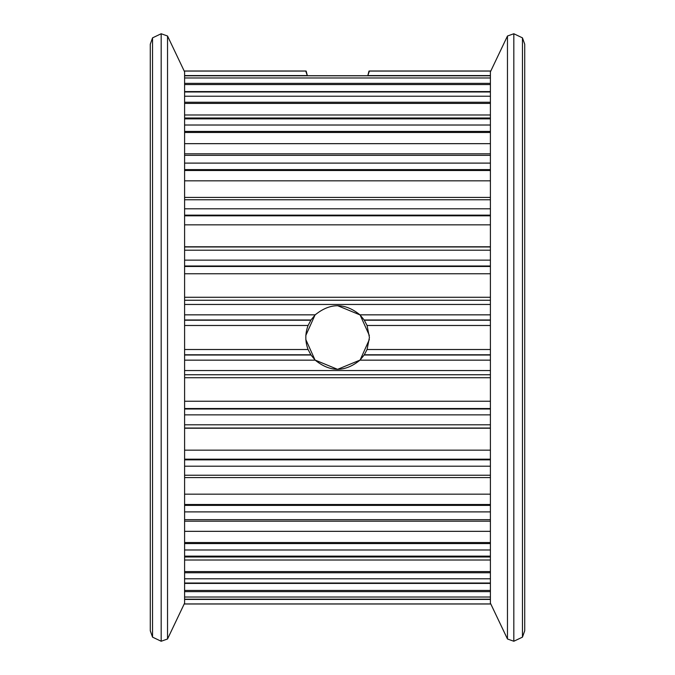 <?xml version="1.0" encoding="UTF-8"?>
<svg xmlns="http://www.w3.org/2000/svg" width="675" height="675" viewBox="0 0 675 675"><rect width="100%" height="100%" fill="white"/><g stroke="black" fill="none" stroke-linecap="round" stroke-linejoin="round"><path stroke-width="1.01" d="M315.2 360.155L310.981 355.008L308.087 349.515C305.066 341.508 305.066 333.492 308.087 325.485L310.981 319.992L315.2 314.845C330.117 302.695 345.035 302.695 359.952 314.845L364.171 319.992L367.065 325.485L369.419 337.5L367.065 349.515L364.171 355.008L359.952 360.155C345.035 372.305 330.117 372.305 315.2 360.155L184.596 360.155L184.596 556.993L490.404 556.993L490.404 603.99L184.596 603.99L490.404 603.939L184.596 603.939L184.596 599.29L490.404 599.29M369.352 335.492L360.146 315.039M360.045 314.938L337.576 305.657M315.714 314.348L315.115 314.938M315.006 315.039L305.8 335.492M305.8 339.508L315.006 359.961M315.115 360.07L337.576 369.343L360.045 360.07M360.146 359.961L369.352 339.508M367.833 75.71L307.327 75.71L305.733 71.01L184.596 71.01L184.596 118.007L490.404 118.007L490.404 556.993M184.596 118.007L184.596 360.155M490.404 71.061L368.989 71.061L367.833 75.566L369.419 71.01L490.404 71.01L490.404 118.007M184.596 71.061L306.163 71.061L307.319 75.566L184.596 75.566M522.458 637.141L524.72 630.779L524.72 44.221L522.458 37.859L522.458 637.141L513.827 641.25L513.827 33.75L522.458 37.859M490.404 71.854L507.465 36.011L507.465 638.989L513.827 641.25M161.173 33.75L161.173 641.25L167.535 638.989L167.535 36.011L161.173 33.75L152.542 37.859L152.542 637.141L161.173 641.25M490.404 599.197L184.596 599.197L184.596 583.411L490.404 583.411M490.404 583.023L184.596 583.023L184.596 556.993M152.542 37.859L150.28 44.221L150.28 630.779L152.542 637.141M490.404 314.845L359.952 314.845M184.596 304.459L490.404 304.459M315.2 314.845L184.596 314.845M490.404 319.992L364.171 319.992M490.404 320.22L364.323 320.22M490.404 325.485L367.065 325.485M490.404 349.515L367.065 349.515M490.404 354.78L364.323 354.78M490.404 355.008L364.171 355.008M359.952 360.155L490.404 360.155M490.404 75.566L367.833 75.566M490.404 84.561L184.596 84.561M490.404 83.354L184.596 83.354M490.404 77.971L184.596 77.971M184.596 75.803L490.404 75.803M490.404 132.469L184.596 132.469M490.404 143.665L184.596 143.665M490.404 131.422L184.596 131.422M490.404 125.018L184.596 125.018M184.596 118.876L490.404 118.876M490.404 114.978L184.596 114.978M490.404 103.402L184.596 103.402M490.404 102.246L184.596 102.246M490.404 96.221L184.596 96.221M184.596 91.977L490.404 91.977M490.404 599.434L184.596 599.434M490.404 170.497L184.596 170.497M490.404 180.824L184.596 180.824M490.404 169.611L184.596 169.611M490.404 163.105L184.596 163.105M184.596 155.334L490.404 155.334M490.404 590.439L184.596 590.439M490.404 591.646L184.596 591.646M184.596 597.029L490.404 597.029M490.404 571.598L184.596 571.598M490.404 572.754L184.596 572.754M490.404 560.022L184.596 560.022M184.596 578.779L490.404 578.779M490.404 504.503L184.596 504.503M490.404 505.389L184.596 505.389M490.404 494.176L184.596 494.176M490.404 519.666L184.596 519.666M184.596 511.895L490.404 511.895M490.404 459.177L184.596 459.177M490.404 459.869L184.596 459.869M490.404 450.166L184.596 450.166M490.404 475.242L184.596 475.242M184.596 466.197L490.404 466.197M490.404 408.535L184.596 408.535M490.404 408.999L184.596 408.999M490.404 401.237L184.596 401.237M490.404 428.212L184.596 428.212M490.404 424.803L184.596 424.803M184.596 414.863L490.404 414.863M490.404 300.248L184.596 300.248L490.404 300.24M490.404 297.27L184.596 297.27M308.087 325.485L184.596 325.485M310.837 320.22L184.596 320.22M310.981 319.992L184.596 319.992M490.404 246.788L184.596 246.788M490.404 273.763L184.596 273.763M490.404 266.465L184.596 266.465M490.404 266.001L184.596 266.001M490.404 260.137L184.596 260.137M184.596 250.197L490.404 250.197M490.404 542.531L184.596 542.531M490.404 543.577L184.596 543.577M490.404 531.335L184.596 531.335M490.404 556.124L184.596 556.124M184.596 549.982L490.404 549.982M310.981 355.008L184.596 355.008M310.837 354.78L184.596 354.78M308.087 349.515L184.596 349.515M490.404 377.73L184.596 377.73M490.404 374.752L184.596 374.752L490.404 374.76M490.404 370.541L184.596 370.541M490.404 224.834L184.596 224.834M490.404 215.823L184.596 215.823M490.404 215.131L184.596 215.131M490.404 208.803L184.596 208.803M184.596 199.758L490.404 199.758M507.465 36.011L513.827 33.75M490.404 603.146L507.465 638.989M184.596 71.854L167.535 36.011M184.596 603.146L167.535 638.989M184.596 75.71L490.404 75.71M184.596 91.589L490.404 91.589M184.596 153.807L490.404 153.807M184.596 521.193L490.404 521.193M184.596 477.571L490.404 477.571M184.596 428.043L490.404 428.043M184.596 246.957L490.404 246.957M184.596 197.429L490.404 197.429"/></g></svg>
